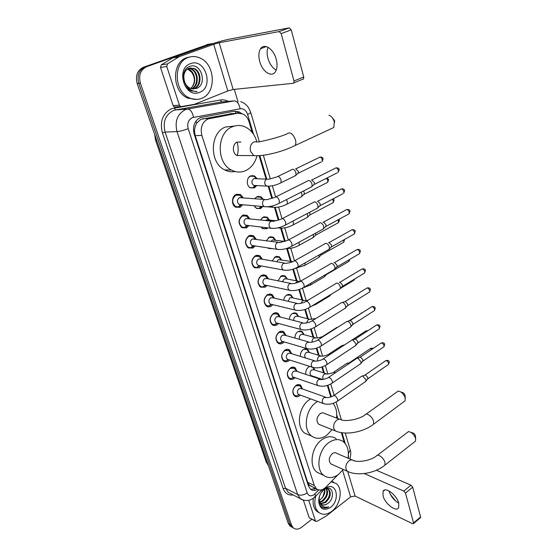 <?xml version="1.0" encoding="UTF-8"?>
<svg xmlns="http://www.w3.org/2000/svg" width="557" height="557" viewBox="0 0 557 557"><rect width="100%" height="100%" fill="white"/><g stroke="black" fill="none" stroke-linecap="round" stroke-linejoin="round"><path stroke-width="0.84" d="M305.904 374.415C305.417 371.31 306.364 368.825 308.745 366.952L309.817 366.429M313.758 367.655L314.691 370.015M312.707 376.142L312.275 376.546M300.446 356.417C300.202 353.43 301.191 351.112 303.426 349.448L307.568 349.336L309.441 352.511M294.932 338.071C294.89 335.244 295.913 333.093 298.002 331.61L302.145 331.526L304.08 334.673M289.355 319.363C289.494 316.724 290.538 314.747 292.481 313.438L296.609 313.375L298.622 316.494M283.715 300.286C284.007 297.856 285.052 296.066 286.848 294.911L290.97 294.876L293.052 297.96M278.013 280.825L281.111 276.028L285.212 276.021L287.363 279.057M272.248 260.954L275.262 256.777L279.336 256.791L281.557 259.785M266.441 240.659L269.296 237.143L273.341 237.178L275.631 240.123M260.606 219.924L263.21 217.119L267.221 217.167L269.581 220.064M267.938 227.869L266.74 228.739L262.646 228.683L260.934 227.012M254.786 198.724L257 196.698L260.961 196.76L263.301 199.385M262.786 206.515L260.599 208.541L256.554 208.471L254.208 205.756M256.77 185.565L254.34 187.939L250.344 187.855C246.152 185.892 246.361 177.613 250.664 175.852L254.577 175.928L257.076 178.7M300.341 395.108L299.339 395.95C297.661 397.009 296.101 397.057 294.66 396.097C291.826 392.615 292.279 389.037 296.025 385.367C297.689 384.337 299.227 384.288 300.641 385.214L302.535 388.96M295.05 377.716L293.922 378.669C292.244 379.7 290.684 379.735 289.229 378.788C286.284 375.223 286.723 371.596 290.538 367.892C292.195 366.889 293.734 366.854 295.161 367.773L297.139 371.498M289.661 359.989L288.394 361.061C286.73 362.064 285.163 362.092 283.701 361.145C280.637 357.503 281.055 353.82 284.947 350.081C286.597 349.114 288.143 349.086 289.577 349.998L291.638 353.695M284.181 341.914L282.768 343.126C281.111 344.094 279.544 344.108 278.068 343.175C274.88 339.45 275.276 335.704 279.259 331.93C280.895 330.99 282.434 330.976 283.882 331.875L286.02 335.537M278.591 323.485L277.031 324.842C275.381 325.775 273.814 325.782 272.338 324.863C269.01 321.048 269.386 317.239 273.452 313.431C275.074 312.526 276.613 312.519 278.068 313.403L280.289 317.03M272.902 304.686L271.182 306.197C269.546 307.102 267.98 307.102 266.497 306.19C263.029 302.291 263.377 298.42 267.534 294.569L272.136 294.569L274.448 298.155M267.109 285.504L265.216 287.196L260.544 287.161C256.93 283.172 257.25 279.231 261.498 275.332L266.086 275.36L268.474 278.897M261.198 265.94L259.137 267.813L254.486 267.75C250.713 263.67 250.998 259.659 255.343 255.712L259.903 255.767L262.382 259.249M255.176 245.964L252.934 248.046L248.311 247.962C244.363 243.778 244.614 239.691 249.063 235.702L253.595 235.778L256.157 239.197M249.035 225.571L246.605 227.876L242.017 227.771C237.895 223.489 238.104 219.326 242.65 215.28L247.148 215.378L249.794 218.734M242.768 204.746L240.151 207.295L235.604 207.176C231.204 204.976 231.538 196.363 236.112 194.442L240.554 194.553L243.284 197.839M232.22 113.586L200.792 119.351L196.628 123.194L195.228 126.195L194.393 130.777L193.523 131.132M252.237 132.524L249.021 121.684C247.851 117.987 245.776 115.396 242.782 113.92L237.672 113.245L208.019 118.94C202.142 122.234 200.095 127.727 201.857 135.435L314.343 485.593L316.473 488.858C319.412 490.856 322.566 490.271 325.929 487.117L337.827 474.94M194.393 130.777L195.228 126.195M311.593 486.498L309.163 484.938L311.871 486.574M194.463 130.992L195.187 135.623L307.659 482.292L309.163 484.938M344.296 442.537L341.357 432.636M337.082 418.251L336.651 416.789M330.774 397.009L327.342 385.437M323.617 372.891L321.869 367.021M318.353 355.178L316.292 348.243M312.992 337.124L310.604 329.083M307.527 318.715L304.804 309.532M301.957 299.951L298.879 289.584M296.275 280.812L292.829 269.219M290.476 261.289L286.695 248.568M284.557 241.369L280.658 228.224M278.277 220.217L274.504 207.496M271.816 198.445L268.223 186.344M266.072 179.103L259.116 155.675M348.494 458.418L348.285 456.099M272.568 248.624L268.634 248.499L267.84 247.9M293.302 527.911L291.673 526.978L289.849 524.2L138.784 83.341C136.827 75.487 138.916 70.036 145.05 66.972L210.581 43.843L145.05 66.972C138.916 70.036 136.827 75.487 138.784 83.341L289.849 524.2L291.673 526.978L293.302 527.911M291.659 526.971L290.03 526.031L288.206 523.26L137.196 83.557C135.24 75.731 137.321 70.293 143.441 67.237L208.847 44.163M241.466 113.426L239.071 111.873L234.031 111.219L200.29 117.597C194.428 120.862 192.381 126.328 194.156 133.986L308.446 486.017L310.562 489.248C312.561 490.745 314.865 490.828 317.469 489.492M311.885 519.235L301.615 527.263C298.51 529.519 295.746 529.735 293.33 527.925L291.506 525.14L140.378 83.125C138.421 75.251 140.517 69.778 146.665 66.708L210.205 43.968L213.136 43.495M234.309 89.378L238.062 101.903M315.833 488.538L310.695 489.345M234.051 111.212L237.233 111.992L239.085 113.106M201.446 98.422C197.575 99.905 193.62 99.759 189.589 97.99C173.84 91.926 172.865 62.022 188.489 57.399C192.033 56.166 195.618 56.264 199.246 57.691C215.496 63.401 216.924 93.27 201.446 98.422M196.565 99.431L187.869 98.157C172.148 92.114 171.166 62.3 186.762 57.691L190.132 56.911M196.196 88.507C208.116 84.761 200.959 62.008 189.951 66.339C181.652 68.539 180.823 83.808 188.656 89.489L191.03 90.916L197.074 91.592C191.002 91.411 186.839 88.103 184.583 81.663C185.718 84.866 187.625 87.101 190.306 88.354L196.078 88.549M190.466 63.651C205.261 57.608 214.389 87.386 199.531 92.365C184.966 99.021 175.072 68.602 190.466 63.651M192.875 89.016L193.356 88.855C201.446 86.335 201.112 71.414 193.467 68.532L189.951 67.926M193.216 89.036L194.031 88.779C202.135 86.251 201.801 71.324 194.149 68.427L188.927 68.226C184.249 70.732 182.8 75.209 184.583 81.663M191.504 88.779C198.912 85.43 197.923 71.672 190.745 68.936L188.628 68.351M191.852 88.862C199.531 85.82 198.779 71.623 191.42 68.831L188.955 68.219M188.726 69.235L188.05 69.333L191.49 72.062C195.054 77.075 195.291 82.004 192.193 86.843C196.823 81.754 194.539 71.512 188.726 69.235L187.681 68.859M188.05 69.333L187.368 69.068M192.193 86.843L190.626 88.493M196.015 91.759L197.074 91.592M276.216 70.105C272.45 67.954 269.699 64.048 267.959 58.381C266.817 54.099 266.831 50.395 268.001 47.275M276.202 59.188C273.612 48.912 264.213 42.75 260.579 48.731C258.622 51.919 258.344 56.194 259.75 61.549C262.375 71.644 271.649 77.848 275.367 71.769C277.261 68.671 277.539 64.48 276.202 59.188M175.163 107.097L174.23 106.965L173.13 105.67L179.41 105.141L166.759 66.464L160.513 67.46L161.258 64.897L172.747 57.831L207.127 45.514C215.35 42.659 222.549 40.584 228.725 39.289L289.25 27.864L291.227 29.876L281.167 33.601L279.182 31.568L219.152 42.729L213.7 44.302L179.089 56.73L167.511 63.874L166.759 66.464M173.13 105.67L160.513 67.46M179.41 105.141L180.517 106.45L181.45 106.589L194.33 104.34L227.82 90.972L233.174 89.496L293.212 83.299L293.845 82.889L293.985 80.974L303.732 76.95L291.227 29.876M303.732 76.95L303.572 78.864L302.938 79.268M293.985 80.974L281.167 33.601M331.157 481.77L336.108 483.497C343.161 488.44 340.64 504.767 331.861 511.256C327.015 514.828 322.649 515.211 318.771 512.405C314.9 508.785 313.876 503.396 315.708 496.231M319.314 512.816L317.051 511.5C313.8 508.597 312.554 504.21 313.319 498.334M327.697 503.507L327.697 503.507C335.286 498.585 333.114 485.224 325.894 488.517L323.93 489.624L321.069 492.82M324.717 488.649L327.175 487.229C337.082 482.731 340.021 500.548 330.614 507.316C323.909 511.208 319.934 509.209 318.688 501.321C318.841 496.134 320.853 491.908 324.717 488.649M320.491 503.493L324.891 502.177C329.848 497.38 330.872 492.931 327.941 488.823L324.578 488.761M320.755 503.786L325.567 502.525C330.531 497.721 331.554 493.272 328.623 489.157M319.614 501.975L322.19 500.799C326.569 496.9 327.864 492.785 326.068 488.454M319.802 502.407L322.858 501.147C327.474 496.914 328.665 492.66 326.444 488.371M324.369 489.318L324.571 490.982L322.844 497.081C324.64 494.338 325.26 491.678 324.717 489.095M321.64 504.482C323.575 505.255 325.567 504.948 327.613 503.57C325.211 505.317 323.053 505.505 321.131 504.127L319.509 501.683L318.952 498.369M322.844 497.081L319.203 500.708M324.181 494.017L322.454 497.68M319.621 495.897L318.882 500.416C319.008 503.96 320.275 506.369 322.677 507.636C324.55 508.367 326.548 508.095 328.672 506.835C324.195 508.005 321.138 506.292 319.509 501.683M331.638 481.276L333.692 482.202M323.297 496.203L323.624 495.584M322.35 507.469C324.341 508.242 326.451 508.033 328.672 506.835M332.432 117.868L334.548 120.542L334.499 122.589M330.907 128.841L333.789 127.504L334.297 121.809C333.232 118.3 331.436 116.1 328.915 115.208M240.903 142.035L237.108 142.091C232.227 143.929 232.137 153.328 236.955 155.494L253.832 155.619C264.227 156.566 283.012 151.601 295.14 145.502L292.46 146.797M256.895 156.148C254.981 162.999 251.284 167.803 245.804 170.553C241.049 172.684 236.286 172.524 231.517 170.087C216.088 162.95 216.576 132.482 232.422 126.752C236.836 124.949 241.209 125.06 245.553 127.093C251.158 130.004 254.939 134.968 256.881 141.979M235.145 171.528C231.538 172.204 228.029 171.647 224.617 169.864C209.265 162.811 209.71 132.705 225.453 127.038L234.455 126.035M237.052 142.119C238.438 146.63 238.5 151.142 237.247 155.64M401.005 392.058L402.147 392.455C403.449 392.671 404.41 393.604 405.023 395.261L405.099 395.95M403.748 401.834L405.057 400.866L405.197 397.914C403.693 393.862 401.353 391.578 398.192 391.07L366.116 414.15M339.707 419.254L324.592 413.489C323.227 412.577 321.723 412.653 320.094 413.726C316.487 417.374 316.014 420.883 318.667 424.232L320.247 424.866M332.139 429.628L326.694 435.344C321.292 439.007 316.299 439.264 311.725 436.124C302.569 429.955 305.494 409.054 316.543 402.105L317.581 401.437M309.789 435.309L304.867 433.228C295.732 427.094 298.608 406.401 309.608 399.543L310.646 398.889M333.058 403.379C336.059 407.16 337.208 412.048 336.519 418.035M411.045 432.399L412.452 432.838C413.767 433.047 414.742 433.987 415.383 435.665L415.459 436.256M414.38 442.021L415.508 441.137L415.613 438.477C414.046 434.383 411.665 432.093 408.469 431.591L377.402 455.285M352.073 459.964L336.755 453.356C335.425 452.43 333.935 452.542 332.299 453.677C328.86 457.262 328.352 460.646 330.781 463.835L332.09 464.42M343.307 469.474L338.621 474.369C333.204 478.233 328.268 478.595 323.805 475.441C315.346 469.509 318.395 449.61 328.902 442.557C334.151 438.986 338.9 438.651 343.14 441.541C347.471 445.154 349.093 450.71 348.007 458.209M321.048 474.139L316.968 472.218C308.529 466.313 311.537 446.61 321.995 439.654C327.231 436.131 331.958 435.811 336.191 438.686M242.114 197.749L239.816 195.27L235.896 195.173C231.796 198.793 231.649 202.532 235.458 206.389L238.076 206.919L239.454 206.494L241.522 204.635M264.735 199.49L239.364 197.658C236.899 199.845 236.809 202.1 239.099 204.419L240.666 204.732L238.076 206.919M307.694 180.781L308.682 180.419C310.172 180.698 311.279 181.902 312.011 184.04L312.038 186.386L310.562 187.417M311.551 179.953L314.364 182.487L314.252 184.451L337.222 172.844M248.659 218.609L246.396 216.067L242.434 215.984C238.424 219.549 238.243 223.218 241.877 226.984L244.37 227.535L245.916 227.075L247.802 225.418M271.433 221.122L245.881 218.518C243.479 220.669 243.367 222.877 245.553 225.146L247.517 225.383M313.563 202.17L314.594 201.808C316.077 202.121 317.177 203.326 317.901 205.429L317.929 207.657L316.529 208.666M317.316 201.307L317.831 201.216L320.212 203.82L320.108 205.686L342.771 193.78M255.064 239.044L252.829 236.44L248.833 236.37C244.92 239.893 244.704 243.493 248.178 247.169L250.553 247.747L252.251 247.245L253.908 245.853M277.978 242.302L252.272 238.946C249.919 241.077 249.787 243.242 251.882 245.456L253.707 245.734M319.321 223.106L320.386 222.751C321.869 223.106 322.963 224.318 323.666 226.372L323.701 228.495L322.378 229.477M322.963 222.229L323.575 222.111L325.936 224.715L325.956 226.246L325.274 226.929M261.337 259.068L259.137 256.408L255.113 256.359C251.284 259.834 251.033 263.364 254.361 266.963L256.617 267.548L259.722 266.03M284.383 263.05L260.961 259.005L258.532 258.977C256.234 261.073 256.088 263.203 258.086 265.362L259.778 265.675M324.954 243.625L326.061 243.277C327.537 243.667 328.623 244.871 329.319 246.897L329.361 248.916L328.101 249.87M328.505 242.734L329.201 242.58L331.547 245.184L331.568 246.64L330.935 247.301M267.478 278.695L265.306 275.973L261.261 275.945C257.522 279.384 257.243 282.852 260.432 286.361L262.577 286.966L265.39 285.79M290.65 283.381L267.109 278.618L264.672 278.604C262.424 280.679 262.256 282.768 264.178 284.885L265.738 285.212M330.482 263.719L331.624 263.384C333.093 263.809 334.172 265.021 334.854 267.005L334.896 268.927L333.706 269.86M333.942 262.827L334.708 262.639L337.041 265.243L337.069 266.629L336.47 267.263M273.501 297.932L271.356 295.161L267.29 295.154C263.635 298.552 263.329 301.964 266.385 305.396L268.425 306.002L270.925 305.132M296.777 303.3L273.139 297.849L270.688 297.849C268.488 299.903 268.307 301.957 270.145 304.018L271.593 304.366M335.899 283.422L337.076 283.095C338.538 283.555 339.61 284.759 340.278 286.709L340.327 288.547L339.206 289.452M339.276 282.517L340.111 282.302L342.43 284.899L342.458 286.221L341.901 286.834M279.398 316.801L277.282 313.974L273.209 313.995C269.63 317.351 269.303 320.707 272.227 324.063L274.169 324.668L276.363 324.042M302.778 322.823L279.043 316.71L276.592 316.724C274.441 318.75 274.246 320.776 276.007 322.788L277.344 323.151M341.211 302.73L342.416 302.416C343.878 302.911 344.936 304.115 345.598 306.03L345.653 307.777L344.588 308.655M342.353 302.409L345.41 301.574L347.707 304.178L347.742 305.438L347.22 306.023M285.177 335.3L283.088 332.425L279.008 332.473C275.506 335.794 275.158 339.095 277.971 342.374L279.816 342.98L282.107 342.325M308.648 341.963L284.836 335.203L282.378 335.23C280.275 337.243 280.067 339.227 281.758 341.197L282.991 341.566M346.419 321.654L347.652 321.361C349.114 321.883 350.165 323.088 350.819 324.975L350.868 326.639L349.866 327.488M347.512 321.333L350.604 320.477L352.887 323.074L352.435 324.835M290.845 353.444L288.777 350.52L284.704 350.597C281.264 353.89 280.902 357.134 283.604 360.344L285.358 360.95L287.739 360.268M314.392 360.727L290.517 353.347L288.06 353.389C285.992 355.38 285.776 357.336 287.398 359.265L288.54 359.627M351.53 340.216L352.79 339.944L355.93 343.551L355.986 345.138L355.039 345.96M352.567 339.895L355.7 339.011L357.963 341.608L357.545 343.293M296.401 371.247L294.361 368.281L290.288 368.386C286.925 371.644 286.542 374.84 289.139 377.98L290.81 378.579L293.267 377.876M320.017 379.122L296.08 371.143L293.63 371.206C291.603 373.176 291.381 375.105 292.94 376.985L293.992 377.347M356.543 358.423L357.831 358.165L360.95 361.765L361.006 363.289L360.114 364.083M357.531 358.102L360.699 357.197L362.948 359.787L362.565 361.396M301.852 388.716L299.833 385.709L295.767 385.841C292.467 389.071 292.07 392.219 294.569 395.289L296.164 395.881L299.165 394.802M325.525 397.169L301.546 388.612L299.095 388.689C297.111 390.645 296.874 392.539 298.378 394.384L299.346 394.739M361.465 376.281L362.774 376.045L365.872 379.637L365.928 381.092L365.086 381.858M362.398 375.968L365.601 375.035L367.836 377.625L367.481 379.164M255.99 178.24L253.985 176.284L250.316 176.214L248.805 177.342M249.696 187.444L252.558 187.918L253.762 187.542L255.921 185.523M266.789 179.131L253.797 178.609C251.346 180.816 251.291 183.079 253.623 185.39L255.141 185.662L252.558 187.918M291.764 169.537L292.669 169.203C294.103 169.446 295.182 170.63 295.92 172.747L295.948 175.163L294.528 176.13M295.614 168.757L298.294 171.257L298.19 173.255L321.173 162.003M262.514 199.322L260.37 197.094L256.652 197.032L255.391 197.93M254.716 206.717L256.234 208.067L258.657 208.555L260.028 208.13L261.936 206.438M300.585 197.192L301.929 196.245L301.887 193.947L301.093 192.207M303.53 190.974L304.219 192.402L304.247 194.059L303.53 194.734M261.63 199.253L261.156 199.218M268.899 219.987L266.615 217.481L262.855 217.439L261.853 218.128M261.992 228.224L264.645 228.774L267.012 227.75M276.168 220.781L268.578 219.952L266.309 219.924L265.571 220.475M307.269 213.54L307.777 216.903L306.489 217.836M309.685 212.266L310.054 214.696L309.386 215.35M274.991 240.032L272.735 237.47L268.94 237.442L268.189 237.936M268.119 247.942L270.869 248.366M284.933 241.418L272.38 239.97L271.064 241.32M313.257 234.462L313.514 237.15L312.289 238.062M315.638 233.16L315.749 234.922L315.116 235.555M280.958 259.68L278.73 257.062L274.399 257.369M291.896 261.525L278.333 259.625L276.711 261.727M319.077 254.981L319.14 257.007L317.97 257.891M321.375 253.679L320.735 255.364M286.799 278.946L284.599 276.272L280.491 276.446M297.849 281.118L286.486 278.89L284.167 278.897L282.406 281.71M324.717 275.123L324.515 276.759L323.547 277.33M326.868 273.863L326.242 274.782M292.529 297.842L290.35 295.113L286.458 295.168M303.676 300.334L292.216 297.772L289.891 297.793L288.108 301.302M330.155 294.925L329.925 295.844L329.006 296.401M309.379 319.182L297.842 316.299L295.502 316.334C294.145 317.323 293.588 318.715 293.824 320.519M335.279 314.468L334.36 315.102M298.141 316.376L295.99 313.598L292.307 313.549M314.97 337.667L303.349 334.472L301.01 334.52C299.422 335.801 298.949 337.424 299.582 339.387M336.24 327.739L337.451 327.481M303.649 334.555L301.525 331.728L298.037 331.589M320.442 355.805L308.759 352.309L306.42 352.372C304.498 354.182 304.219 356.062 305.584 358.005M341.33 345.827L343.133 345.834M309.044 352.393L306.942 349.524L303.656 349.309M325.81 373.601L314.064 369.813L311.725 369.89C309.748 371.853 309.532 373.754 311.071 375.599L312.073 375.933M346.329 363.575L347.554 363.338L348.578 363.895M347.248 363.275L350.666 362.489M314.343 369.904L312.846 367.495M309.984 366.485L309.163 366.708M398.742 503.138C396.779 494.964 385.033 486.275 383.056 491.365L383.035 495.89C384.991 503.904 396.612 512.677 398.708 507.552L398.742 503.138C395.24 501.182 392.379 498.153 390.165 494.052L388.925 490.891M309.671 518.024L315.422 520.851L308.71 500.318M309.079 517.397L303.391 500.172M351.049 459.518L354.823 460.945M390.332 494.372L395.651 501.022M376.4 470.254L410.996 485.175L412.674 487.159L405.489 493.077L403.811 491.072L364.236 473.541M315.422 520.851L315.735 521.331L316.856 521.359L326.137 516.13L350.618 496.83L355.088 496.078L412.66 523.712L413.566 523.601L413.573 522.939L420.584 516.931L412.674 487.159M420.584 516.931L420.319 517.815M413.573 522.939L405.489 493.077M202.532 118.822L209.815 118.411M315.185 488.217L314.162 489.262L313.96 487.612M236.05 113.343L235.207 111.351M196.628 123.194L195.98 121.036M309.212 485.084L308.341 485.69M195.187 135.623L201.857 135.435M230.208 113.712L237.672 113.245M307.659 482.292L314.343 485.593M155.514 140.044L266.114 461.586L267.757 463.709M156.726 140.434L155.473 139.911L154.693 134.516M288.206 523.26L291.506 525.14M137.196 83.557L140.378 83.125M143.441 67.237L146.665 66.708M206.744 44.609L210.205 43.968M253.512 134.279L247.607 114.387C246.145 110.349 243.66 108.476 240.144 108.782L192.304 117.631C188.35 119.811 186.971 123.48 188.182 128.618L307.185 492.924C308.606 496.078 310.91 496.649 314.092 494.63L318.799 489.944M303.816 500.249L300.397 498.703L297.668 494.553L177.029 131.619C174.578 121.342 177.328 114.039 185.272 109.715L187.702 109.019L175.587 109.945L173.185 110.627C165.352 114.86 162.651 122.004 165.088 132.051L285.532 488.252L288.254 492.346L290.858 493.711M293.219 494.95C288.429 495.577 285.093 493.474 283.207 488.656L162.379 132.782L165.088 132.051L177.029 131.619C180.05 131.355 183.768 130.352 188.182 128.618M314.427 496.886L315.645 496.301L314.942 493.878M162.379 132.782C159.629 121.482 162.665 113.454 171.486 108.699L220.252 100.016C223.023 99.564 225.71 100.023 228.314 101.381M193.523 117.276C192.381 112.089 190.438 109.339 187.702 109.019L234.316 100.88L221.651 101.938L175.587 109.945L174.188 107.94M223.531 101.785L221.651 101.938L220.252 100.016M307.185 492.924C303.795 495.145 300.62 495.688 297.668 494.553L285.532 488.252L283.207 488.656M348.445 457.2L348.376 454.171M345.263 443.637L342.026 432.733M337.814 418.53L336.734 414.874M333.483 403.909L333.302 403.303M331.373 396.807L327.941 385.242M324.348 373.127L322.482 366.819M319.091 355.401L316.912 348.041M313.73 337.326L311.224 328.881M308.265 318.903L305.431 309.33M302.695 300.119L299.513 289.375M297.013 280.958L293.469 269.01M291.214 261.414L287.412 248.589M285.254 241.313L281.376 228.224M278.939 220.001L275.207 207.441M272.477 198.236L268.92 186.226M266.81 179.124L259.841 155.626M348.376 453.746L350.207 449.896M247.607 114.387C249.627 113.517 250.657 112.855 250.692 112.396L250.671 112.312M240.144 108.782C239.099 103.783 237.157 101.144 234.316 100.88M259.005 196.614L258.894 196.231M252.718 175.852L252.586 175.42M233.174 89.496L219.152 42.729M227.82 90.972L213.7 44.302M172.747 57.831L179.089 56.73M279.182 31.568L289.25 27.864M178.804 56.87L172.468 57.97M161.258 64.897L167.511 63.874M333.789 127.504L295.14 145.502C295.969 144.054 296.066 142.126 295.447 139.723C292.773 133.395 289.877 131.501 286.744 134.035C278.751 137.461 262.834 141.339 258.274 141.958L254.041 141.833C250.782 143.776 249.62 146.951 250.546 151.344L253.832 155.619M318.667 424.232L335.335 430.909C345.549 435.553 363.317 432.288 373.51 424.232L373.559 421.273C372.403 416.525 366.102 412.069 364.856 415.069C358.826 419.518 345.96 421.719 341.344 419.874C339.972 418.948 338.461 419.038 336.811 420.145C334.158 422.429 333.177 425.263 333.859 428.653L335.335 430.909L336.978 431.55M405.057 400.866L372.271 425.158M330.781 463.835L347.366 471.299C357.503 476.388 375.063 473.366 384.95 465.102L384.978 462.435C383.864 457.819 377.479 453.203 376.316 456.12C370.523 460.688 358.067 462.686 353.423 460.548C352.087 459.616 350.59 459.734 348.933 460.911C346.37 463.222 345.41 466.007 346.057 469.266L347.366 471.299L348.724 471.897M415.508 441.137L383.884 465.944M312.024 179.89L335.049 168.36C336.275 167.427 337.375 168.11 338.343 170.407L338.19 172.357L339.164 169.683L338.343 170.407M339.15 169.634L339.164 169.683C339.032 168.346 337.988 167.741 336.038 167.873M278.027 203.911L279.231 203.277L279.294 200.534C277.832 197.213 276.328 196.175 274.768 197.415L266.9 199.657L264.491 199.601C262.73 200.764 262.145 202.504 262.744 204.823L264.185 206.64L266.316 206.835M317.803 201.216L340.529 189.38C341.754 188.461 342.854 189.15 343.829 191.441L343.69 193.293L344.63 190.682L343.829 191.441M344.616 190.633L344.63 190.682C344.511 189.338 343.46 188.739 341.476 188.907M284.488 225.55L285.637 224.931L285.692 222.313C284.223 219.012 282.712 217.968 281.153 219.186L273.445 221.338L271.015 221.296C269.275 222.473 268.704 224.199 269.289 226.469L270.639 228.196L272.645 228.433M323.429 222.139L345.904 209.982C347.122 209.077 348.222 209.766 349.204 212.05L349.079 213.818L348.202 214.292M349.977 211.2L349.204 212.05M290.81 246.744L291.91 246.124L291.952 243.639C290.476 240.346 288.965 239.301 287.412 240.492L279.851 242.567L277.4 242.532C275.687 243.729 275.123 245.442 275.694 247.663L276.968 249.299L278.841 249.578M328.929 242.636L351.175 230.173C352.386 229.282 353.486 229.978 354.475 232.248L354.356 233.94L353.528 234.406M355.227 231.371L354.475 232.248M297.006 267.492L298.044 266.887L298.079 264.519C296.596 261.24 295.085 260.189 293.539 261.351C291.645 262.256 289.174 262.925 286.124 263.35L283.652 263.329C281.967 264.54 281.41 266.239 281.967 268.418L283.165 269.971L284.912 270.277M334.311 262.737L356.334 249.961C357.545 249.09 358.645 249.787 359.641 252.056L359.53 253.665L358.75 254.117M360.372 251.137L359.641 252.056M303.071 287.816L304.059 287.224L304.087 284.968C302.597 281.703 301.079 280.644 299.541 281.779C296.86 282.907 294.43 283.548 292.258 283.701L289.779 283.701C288.122 284.926 287.565 286.604 288.115 288.742L289.236 290.225L290.865 290.552M339.589 282.441L361.402 269.365C362.6 268.516 363.707 269.212 364.71 271.468L364.605 273.007L363.867 273.452M365.42 270.521L364.71 271.468M309.01 307.729L309.943 307.151L309.964 304.999C308.467 301.755 306.956 300.683 305.424 301.79C304.122 302.618 301.741 303.238 298.267 303.642L295.781 303.656C294.145 304.895 293.595 306.559 294.131 308.655L295.189 310.061L296.707 310.409M345.096 301.553L366.367 288.394C367.564 287.558 368.664 288.268 369.674 290.51L369.583 291.979L368.887 292.418M370.37 289.536L369.674 290.51M314.83 327.238L315.715 326.68L315.728 324.627C314.225 321.389 312.714 320.317 311.182 321.396C309.998 322.266 305.424 323.276 304.15 323.178L301.657 323.206C300.049 324.459 299.506 326.11 300.035 328.164L301.031 329.507L302.437 329.862M350.235 320.442L371.241 307.06C372.431 306.246 373.531 306.956 374.548 309.191L374.464 310.59L373.803 311.015M375.223 308.181L374.548 309.191M320.533 346.363L321.361 345.82L321.375 343.857C319.864 340.64 318.353 339.554 316.836 340.606C314.037 341.831 311.732 342.402 309.915 342.325L307.422 342.367C305.835 343.634 305.299 345.27 305.814 347.29L306.754 348.564L308.056 348.926M355.282 338.976L376.024 325.365C377.207 324.571 378.307 325.288 379.324 327.516L379.254 328.853L378.628 329.264M379.985 326.479L379.324 327.516M326.117 365.107L326.903 364.584L326.91 362.711C325.399 359.509 323.882 358.416 322.371 359.432C322.496 359.926 315.353 361.618 315.561 361.089L313.069 361.152C311.502 362.426 310.973 364.055 311.481 366.033L312.366 367.244L313.57 367.613M360.226 357.148L380.716 343.335C381.9 342.555 382.993 343.279 384.017 345.493L383.947 346.781L383.362 347.178M384.664 344.435L384.017 345.493M331.589 383.488L332.334 382.979L332.334 381.19C330.816 378.001 329.305 376.901 327.801 377.89C324.536 379.233 322.301 379.763 321.097 379.484L318.604 379.575C317.065 380.856 316.543 382.464 317.037 384.407L317.873 385.562L318.987 385.931M365.086 374.986L385.326 360.964C386.495 360.212 387.595 360.936 388.619 363.143L388.556 364.369L388.006 364.751M389.252 362.057L388.619 363.143M336.957 401.513L337.66 401.019L337.653 399.313C336.136 396.138 334.625 395.031 333.128 395.992C330.51 397.238 328.303 397.747 326.52 397.524L324.035 397.635C322.517 398.923 322.002 400.525 322.482 402.426L323.276 403.533L324.306 403.895M296.039 168.708L319.077 157.54C320.254 156.649 321.312 157.325 322.252 159.567L322.106 161.551L323.095 158.863L322.252 159.567M323.081 158.822L323.095 158.863C323.011 157.589 321.988 156.997 320.031 157.081M279.781 183.385L280.972 182.773L281.069 179.995C279.691 176.806 278.228 175.803 276.697 177.001L268.913 179.229L266.678 179.187C264.972 180.294 264.401 181.979 264.986 184.249L266.483 186.108L268.551 186.24M326.444 178.289L327.822 180.419L327.69 182.306L326.799 182.759M328.63 179.633L327.822 180.419M271.621 206.146L272.728 207.267L274.685 207.441M286.458 199.622L287.321 201.592L287.182 204.022L286.04 204.628M332.418 199.218L333.288 200.854L333.163 202.657L332.313 203.103M334.075 200.033L333.288 200.854M278.472 227.722L280.693 228.21M292.857 221.129L293.393 222.528L293.26 224.84L292.174 225.432M338.155 219.778L338.524 222.605L337.716 223.051M339.408 220.029L338.642 220.885M299.067 242.218L299.213 245.24L298.176 245.825M343.69 239.97L343.787 242.177L343.021 242.608M344.637 239.642L343.892 240.533M293.017 261.574L291.186 261.797L290.315 262.521M305.159 263.141L305.048 265.229L304.066 265.807M349.204 259.701L348.947 261.372L348.216 261.797M299.951 281.341L297.013 281.424L295.537 283.172M310.945 283.193L310.771 284.829L309.831 285.393M307.993 300.251L302.723 300.676L301.003 303.28M316.592 303.133L316.376 304.052L315.485 304.595M354.189 279.301L353.319 280.624M315.91 318.479L308.32 319.544L306.538 322.935M321.911 322.809L321.027 323.429M359.035 298.552L358.318 299.088M348.71 320.985L361.883 313.02M324.237 335.892L322.886 336.344C320.47 337.814 315.443 338.176 316.16 337.995L313.807 338.057C312.505 339.025 311.934 340.397 312.101 342.151M352.205 339.888L365.489 331.185L367.188 331.164M330.099 354.37L328.17 354.537C325.539 355.728 323.332 356.257 321.549 356.132L319.196 356.208C317.692 357.434 317.184 359 317.664 360.915L317.685 360.971M349.928 362.329L370.182 348.703L372.271 349.03M335.725 372.556L333.358 372.396C333.734 372.751 326.792 374.52 326.834 373.935L324.48 374.026C322.997 375.258 322.496 376.811 322.969 378.69L323.345 379.387M355.088 496.078L347.735 471.549M350.618 496.83L342.618 470.393M403.811 491.072L410.996 485.175M307.568 349.336L305.598 348.752M302.145 331.526L300.021 330.949M296.609 313.375L294.326 312.811M290.97 294.876L288.505 294.333M285.212 276.021L282.559 275.506M279.336 256.791L276.481 256.317M273.341 237.178L270.277 236.76M267.221 217.167L263.934 216.826M260.961 196.76L257.452 196.503M300.641 385.214L298.761 384.56M295.161 367.773L293.128 367.105M289.577 349.998L287.377 349.33M283.882 331.875L281.501 331.213M278.068 313.403L275.492 312.755M272.136 294.569L269.351 293.943M266.086 275.36L263.078 274.768M259.903 255.767L256.659 255.224M253.595 235.778L250.093 235.298M247.148 215.378L243.388 214.981M240.554 194.553L236.53 194.261M309.803 485.544L316.473 488.858M268.495 465.868L266.232 461.934M290.03 526.031L293.33 527.925M290.991 493.781L300.397 498.703C303.69 501.3 309.511 500.374 309.107 500.228C310.103 500.144 311.809 499.274 314.239 497.61L322.169 489.631M349.907 459.024C350.91 454.728 351.035 451.776 350.29 450.16L345.236 433.026M341.357 419.881L336.101 402.036M334.116 395.303L330.774 383.975M327.815 373.949L325.344 365.559M322.559 356.125L319.802 346.774M317.205 337.96L314.155 327.613M311.746 319.44L308.39 308.063M306.176 300.55L302.507 288.115M300.467 281.201L296.658 268.279M294.444 260.76L290.761 248.283M288.289 239.886L284.745 227.876M282.002 218.574L278.604 207.051M275.583 196.802L272.338 185.794M270.298 178.888L263.336 155.264M259.346 141.729L250.692 112.396L248.687 107.919C246.695 104.869 244.036 102.794 240.701 101.694M237.233 111.992L239.071 111.873M189.589 97.99L187.869 98.157M194.149 68.427L193.467 68.532M191.42 68.831L190.745 68.936M266.288 46.586L260.579 48.731M293.845 82.889L303.572 78.864M180.517 106.45L174.23 106.965M318.771 512.405L317.051 511.5M325.894 488.517L327.175 487.229M318.882 500.416L318.688 501.321M334.632 120.911L334.485 122.7M231.517 170.087L224.617 169.864M405.057 395.428L405.287 398.318M311.725 436.124L304.867 433.228M415.418 435.811L415.696 438.832M323.805 475.441L316.968 472.218M235.458 206.389L234.455 206.292M239.099 204.419L264.185 206.64C269.031 207.113 274.044 205.993 279.231 203.277L311.857 186.755M276.014 196.788L307.457 181.074M314.385 184.186L312.038 186.386M241.877 226.984L240.868 226.859M247.043 225.481L244.37 227.535M245.553 225.146L270.639 228.196C275.492 228.795 280.491 227.709 285.637 224.931L317.762 208.012M282.343 218.567L313.34 202.449M320.233 205.429L317.929 207.657M346.802 209.509C348.995 209.46 350.054 210.038 349.991 211.256L349.079 213.818L325.845 226.49M248.178 247.169L247.162 247.009M253.296 245.797L250.553 247.747M251.882 245.456L276.968 249.299C281.821 250.016 286.799 248.958 291.91 246.124L323.547 228.836M288.54 239.886L319.105 223.385M325.956 226.246L323.701 228.495M352.024 229.707C354.224 229.616 355.296 230.187 355.241 231.427L354.356 233.94L331.464 246.876M254.361 266.963L253.344 266.768M259.437 265.717L256.617 267.548M258.086 265.362L283.165 269.971C288.018 270.806 292.975 269.776 298.044 266.887L329.208 249.244M294.604 260.753L324.752 243.889M331.568 246.64L329.361 248.916M357.148 249.508C359.181 249.237 360.261 249.808 360.386 251.2L359.53 253.665L336.964 266.859M260.432 286.361L259.409 286.145M265.459 285.24L262.577 286.966M264.178 284.885L289.236 290.225C294.089 291.158 299.032 290.162 304.059 287.224L334.757 269.247M300.55 281.194L330.287 263.976M337.069 266.629L334.896 268.927M362.168 268.92C364.215 268.62 365.301 269.17 365.434 270.591L364.605 273.007L342.36 286.444M266.385 305.396L265.369 305.145M271.363 304.38L268.425 306.002M270.145 304.018L295.189 310.061C300.042 311.105 304.958 310.138 309.943 307.151L340.195 288.853M268.906 294.604L267.896 294.375M306.378 301.219L335.718 283.666M342.458 286.221L340.327 288.547M367.098 287.955C369.159 287.628 370.252 288.178 370.384 289.605L369.583 291.979L347.652 305.647M272.227 324.063L271.217 323.784M277.163 323.151L274.169 324.668M276.007 322.788L301.031 329.507C305.877 330.649 310.771 329.702 315.715 326.68L345.521 308.07M275.012 313.396L274.009 313.138M312.087 320.839L341.037 302.966M347.742 305.438L345.653 307.777M371.93 306.635C374.005 306.266 375.105 306.81 375.244 308.251L374.464 310.59L352.832 324.48M277.971 342.374L276.961 342.075M282.859 341.566L279.816 342.98M281.758 341.197L306.754 348.564C311.593 349.796 316.467 348.884 321.361 345.82L350.75 326.924M280.993 331.84L279.99 331.554M317.685 340.062L346.252 321.883M352.922 324.278L350.868 326.639M376.678 324.954C378.753 324.557 379.867 325.093 380.006 326.555L379.254 328.853L357.921 342.952M283.604 360.344L282.601 360.017M288.449 359.627L285.358 360.95M287.398 359.265L312.366 367.244C317.198 368.574 322.043 367.683 326.903 364.584L355.874 345.41M286.848 349.928L285.852 349.629M323.171 358.91L351.37 340.438M358.005 342.757L355.986 345.138M381.336 342.931C383.425 342.506 384.539 343.028 384.685 344.511L383.947 346.781L362.906 361.075M289.139 377.98L288.143 377.632M293.936 377.347L290.81 378.579M292.94 376.985L317.873 385.562C322.698 386.983 327.516 386.119 332.334 382.979L360.894 363.547M292.578 367.69L291.59 367.362M328.553 377.381L356.396 358.631M362.983 360.887L361.006 363.289M385.904 360.574C387.999 360.121 389.12 360.637 389.273 362.134L388.556 364.369L367.801 378.857M294.569 395.289L293.588 394.927M299.332 394.739L296.164 395.881M298.378 394.384L323.276 403.533C328.094 405.036 332.884 404.194 337.66 401.019L365.824 381.343M298.183 385.124L297.215 384.776M333.838 395.498L361.319 376.483M367.871 378.669L365.928 381.092M253.623 185.39L266.483 186.108C271.148 186.435 275.98 185.321 280.972 182.773L295.781 175.511M277.929 176.402L291.534 169.815M298.315 172.997L295.948 175.163M327.077 177.968L328.644 179.681L327.69 182.306L304.129 194.302M261.324 206.417L258.657 208.555M267.451 206.8L272.728 207.267C277.407 207.712 282.218 206.626 287.182 204.022L301.762 196.586M304.247 194.059L301.929 196.245M333.253 198.779L334.089 200.081L333.163 202.657L309.943 214.932M266.176 227.653L264.645 228.774M277.846 227.869L278.855 227.994C283.534 228.551 288.338 227.5 293.26 224.84L307.624 217.23M310.054 214.696L307.777 216.903M339.06 219.284L339.422 220.085L338.524 222.605L315.638 235.151M286.312 248.54C290.747 248.687 295.05 247.587 299.213 245.24L313.368 237.47M315.749 234.922L313.514 237.15M344.581 239.461L343.787 242.177L321.229 254.974M294.841 268.502L305.048 265.229L319.001 257.306M321.326 254.751L319.14 257.007M303.662 287.656L310.771 284.829L324.515 276.759M349.845 259.325L348.947 261.372L326.701 274.406M282.114 275.792L281.758 275.722M326.799 274.197L324.647 276.467M311.154 306.42L316.376 304.052L329.925 295.844M354.816 278.925L354.001 280.206L340.473 288.387M288.046 294.604L287.684 294.528M331.241 294.27L330.05 295.558M293.852 313.069L293.49 312.978M321.869 322.9L320.143 323.909M361.361 312.943L362.315 312.742M337.758 327.293L337.25 327.439M299.534 331.192L299.172 331.095M323.701 335.829L336.08 327.955M366.095 330.802L367.871 330.719M344.532 344.832L342.29 345.528M305.104 348.981L304.742 348.87M328.936 354.036L341.183 346.029M370.753 348.334C372.25 348.076 373.023 348.132 373.072 348.487M312.004 375.926L311.279 376.212M311.071 375.599L322.691 379.463M334.082 371.909L346.189 363.77M384.727 490.021L383.056 491.365M413.566 523.601L420.57 517.599M315.735 521.331L309.393 517.878"/></g></svg>
